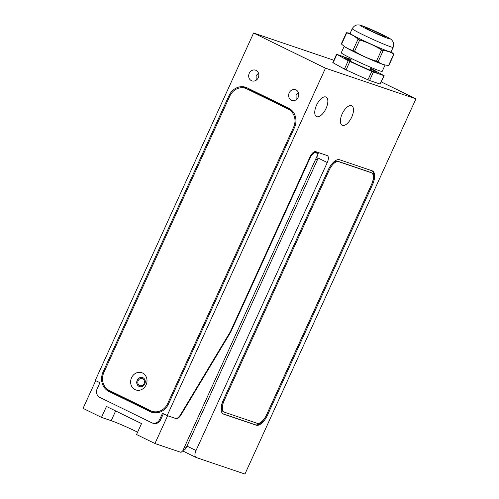 <?xml version="1.0" encoding="UTF-8"?>
<svg xmlns="http://www.w3.org/2000/svg" width="499" height="499" viewBox="0 0 499 499"><rect width="100%" height="100%" fill="white"/><g stroke="black" fill="none" stroke-linecap="round" stroke-linejoin="round"><path stroke-width="0.75" d="M360.715 39.278A22.48 1.179 24.5 0 0 391.041 51.946L393.143 47.324A22.48 1.179 -155.5 0 1 362.823 34.656A22.48 1.179 -155.5 0 1 352.232 28.674L350.123 33.302A22.48 1.179 24.5 0 0 360.715 39.278M354.564 51.278L352.899 50.461L358.033 39.196L359.698 40.007L354.564 51.278C361.419 55.526 368.717 58.832 376.439 61.184L381.573 49.919C374.712 45.665 367.42 42.359 359.698 40.007M381.573 49.919L383.201 50.592L378.067 61.857C381.161 64.009 384.673 65.201 388.615 65.438L393.748 54.166C390.673 52.033 387.162 50.842 383.201 50.592M391.085 51.84L393.711 54.029M370.576 30.607A10.816 0.568 -155.5 0 1 365.48 27.732A10.816 0.568 -155.5 0 1 380.07 33.826A10.816 0.568 -155.5 0 1 385.166 36.701A10.816 0.568 -155.5 0 1 370.576 30.607M378.067 61.857L376.439 61.184M358.033 39.196C354.689 36.134 350.916 34.026 346.705 32.865L341.572 44.13C344.915 47.193 348.689 49.301 352.899 50.461M346.668 32.728L350.173 33.196M351.046 59.406L336.9 54.379L348.227 60.71L371.767 71.432L384.18 75.736L370.751 68.326M336.9 54.379L333.076 62.762L332.808 62.568L336.625 54.185M333.076 62.762L344.41 69.093L348.227 60.71M349.893 61.52L346.075 69.904L344.41 69.093M346.075 69.904L367.95 79.815L371.767 71.432M373.395 72.106L369.578 80.489L367.95 79.815M369.578 80.489L380.119 84.069L383.943 75.68M384.18 75.736L380.119 84.069M350.859 59.811A17.602 0.923 24.5 0 0 352.681 62.344A17.602 0.923 24.5 0 0 373.676 71.557A17.602 0.923 24.5 0 0 370.545 68.781M344.254 46.313A22.48 1.179 24.5 0 0 354.833 52.195A22.48 1.179 24.5 0 0 384.997 64.92M344.21 46.276L341.26 52.744A22.48 1.179 24.5 0 0 351.857 58.726A22.48 1.179 24.5 0 0 382.178 71.394L385.116 64.945M142.589 373.046A9.119 8.084 -71.3 0 0 131.543 377.774A9.119 8.084 -71.3 0 0 135.036 389.619A9.119 8.084 -71.3 0 0 146.088 384.891A9.119 8.084 -71.3 0 0 142.589 373.046M142.982 377.737A4.772 4.229 -71.3 0 0 142.539 377.556A4.772 4.229 -71.3 0 0 137.094 380.463A4.772 4.229 -71.3 0 0 139.034 386.413A4.772 4.229 -71.3 0 0 139.477 386.594A4.772 4.229 -71.3 0 0 144.922 383.687A4.772 4.229 -71.3 0 0 142.982 377.737M142.608 377.581A4.772 4.229 -71.3 0 0 137.213 380.544A4.772 4.229 -71.3 0 0 139.165 386.457A4.772 4.229 -71.3 0 0 139.539 386.619M150.748 410.739A13.997 12.406 -71.3 0 0 152.052 411.276A13.997 12.406 -71.3 0 0 167.714 403.479L293.574 127.295A13.997 12.406 -71.3 0 0 288.21 109.113L246.768 88.847A13.997 12.406 -71.3 0 0 245.464 88.311A13.997 12.406 -71.3 0 0 229.808 96.107L103.942 372.291A13.997 12.406 -71.3 0 0 109.312 390.474L150.748 410.739M158.083 412.648A13.997 12.406 108.7 0 1 154.378 412.062L152.052 411.276M288.21 109.113L290.537 109.905A13.997 12.406 108.7 0 1 292.533 111.158M245.464 88.311L247.791 89.103A13.997 12.406 108.7 0 1 249.095 89.639L246.768 88.847M290.537 109.905L249.095 89.639M317.389 155.407A4.242 2.582 112.2 0 1 317.339 159.992L315.618 159.293M184.599 446.792L186.32 447.491A4.242 2.582 112.2 0 1 182.996 450.304M186.32 447.491L317.339 159.992M180.482 414.763L180.931 414.981A6.63 3.05 -63.9 0 1 176.028 418.586L175.829 418.493M180.931 414.981L230.338 332.714L229.896 332.496M230.65 331.068L231.093 331.286A6.63 3.05 -63.9 0 1 230.338 332.714M231.093 331.286L310.141 157.827L309.698 157.615M314.644 151.684L318.206 153.611L315.792 152.794A6.63 3.05 116.1 0 0 310.141 157.827M95.714 380.637L83.071 408.375L101.49 417.382L111.215 420.682A21.975 1.154 -155.5 0 1 137.624 432.153M101.49 417.382L106.468 406.454L141.523 423.595L136.545 434.523L154.958 443.53L167.627 415.736L176.028 418.586M163.373 413.727L160.653 419.69A6.63 5.876 108.7 0 1 152.619 423.133L152.501 423.071M318.206 153.611L182.709 450.946L180.994 452.362L154.958 443.53M258.494 73.178L256.112 75.655L256.187 80.214M298.452 92.72L296.069 95.197L296.144 99.75M326.059 108.433A10.853 4.996 116.1 0 0 326.065 97.068A10.853 4.996 116.1 0 0 316.534 105.202A10.853 4.996 116.1 0 0 316.534 116.573A10.853 4.996 116.1 0 0 326.059 108.433M256.087 70.396A5.645 5.002 -71.3 0 0 255.563 70.178A5.645 5.002 -71.3 0 0 249.12 73.621A5.645 5.002 -71.3 0 0 251.409 80.657A5.645 5.002 -71.3 0 0 251.933 80.875A5.645 5.002 -71.3 0 0 258.376 77.432A5.645 5.002 -71.3 0 0 256.087 70.396M296.038 89.932A5.645 5.002 -71.3 0 0 295.514 89.72A5.645 5.002 -71.3 0 0 289.071 93.157A5.645 5.002 -71.3 0 0 291.366 100.199A5.645 5.002 -71.3 0 0 291.89 100.418A5.645 5.002 -71.3 0 0 298.333 96.974A5.645 5.002 -71.3 0 0 296.038 89.932M351.708 117.134A10.853 4.996 116.1 0 0 351.714 105.769A10.853 4.996 116.1 0 0 342.183 113.903A10.853 4.996 116.1 0 0 342.177 125.268A10.853 4.996 116.1 0 0 351.708 117.134M142.677 378.747A3.711 3.287 -71.3 0 0 142.334 378.604A3.711 3.287 -71.3 0 0 138.098 380.868A3.711 3.287 -71.3 0 0 139.601 385.496A3.711 3.287 -71.3 0 0 139.951 385.633A3.711 3.287 -71.3 0 0 144.18 383.375A3.711 3.287 -71.3 0 0 142.677 378.747M229.858 96.001L228.96 95.696A15.057 13.342 108.7 0 1 245.807 87.306A15.057 13.342 108.7 0 1 247.205 87.886L288.647 108.152A15.057 13.342 108.7 0 1 294.422 127.707L168.556 403.891A15.057 13.342 108.7 0 1 151.708 412.28A15.057 13.342 108.7 0 1 150.311 411.7L152.638 412.492A15.057 13.342 -71.3 0 0 152.894 412.611M107.316 389.22A15.057 13.342 -71.3 0 0 111.196 392.226L152.638 412.492M111.196 392.226L108.869 391.434L150.311 411.7M108.869 391.434A15.057 13.342 108.7 0 1 103.1 371.88L103.992 372.185M228.96 95.696L103.1 371.88M246.949 87.762A15.057 13.342 -71.3 0 0 241.759 87.724M186.969 446.075L196.032 450.51L327.275 162.531A6.63 3.05 -63.9 0 0 327.275 155.588A6.63 3.05 -63.9 0 0 327.107 155.52L315.767 151.671A6.63 3.05 -63.9 0 0 310.116 156.711L230.345 331.748L180.451 414.819A6.63 3.05 116.1 0 1 175.548 418.424L167.159 415.58L325.479 68.182L415.929 98.858L381.348 81.948M325.479 68.182L253.592 33.028L333.862 60.254M196.032 450.51A6.63 3.05 116.1 0 0 196.026 457.446A6.63 3.05 116.1 0 0 196.194 457.514L244.94 474.05L415.929 98.858M253.592 33.028L95.272 380.425L99.925 382.702L97.18 388.721A6.63 5.876 -71.3 0 0 99.719 397.329L151.733 422.765A6.63 5.876 -71.3 0 0 152.351 423.021A6.63 5.876 -71.3 0 0 159.761 419.328L162.506 413.303L167.159 415.58M222.891 413.771L255.345 424.78A13.255 6.1 116.1 0 0 266.653 414.706L371.612 184.393A13.255 6.1 116.1 0 0 372.017 170.752M339.563 159.742A13.255 6.1 116.1 0 0 328.255 169.816L223.296 400.129A13.255 6.1 116.1 0 0 223.29 414.008A13.255 6.1 116.1 0 0 223.621 414.145L256.193 425.192A13.255 6.1 116.1 0 0 267.495 415.118L372.454 184.805A13.255 6.1 116.1 0 0 372.466 170.926A13.255 6.1 116.1 0 0 372.129 170.789L339.563 159.742M224.226 400.441A11.134 5.127 116.1 0 0 224.219 412.105L223.371 411.687A11.134 5.127 -63.9 0 1 223.377 400.03L224.226 400.441L329.184 170.128L328.342 169.716A11.134 5.127 -63.9 0 1 337.835 161.258L370.408 172.298A11.134 5.127 -63.9 0 1 370.688 172.417L371.53 172.829A11.134 5.127 116.1 0 0 371.25 172.716L370.408 172.298M223.377 400.03L328.342 169.716M337.835 161.258L338.684 161.67A11.134 5.127 116.1 0 0 329.184 170.128M371.53 172.829A11.134 5.127 116.1 0 1 371.524 184.493L266.566 414.806A11.134 5.127 116.1 0 1 257.066 423.264L224.5 412.218A11.134 5.127 116.1 0 1 224.219 412.105M338.684 161.67L371.25 172.716M368.25 29.821A16.118 0.848 24.5 0 0 388.178 38.504A16.118 0.848 24.5 0 0 382.396 34.618A16.118 0.848 24.5 0 0 362.467 25.929A16.118 0.848 24.5 0 0 368.25 29.821M370.701 68.862L370.102 70.172M347.154 58.371L346.736 59.281M371.824 70.858L372.348 69.71M348.29 60.123L348.807 58.994M167.714 403.479L168.606 403.778M294.472 127.594L293.574 127.295M314.039 151.933L315.792 152.794M115.649 410.945L111.215 420.682M327.275 162.531L317.907 157.946M371.612 184.393L372.454 184.805M266.653 414.706L267.495 415.118M255.345 424.78L256.193 425.192M222.972 413.827L223.621 414.145M159.761 419.328L160.678 419.64M393.143 47.324C394.453 43.581 392.913 41.542 392.925 41.56L391.802 40.057C390.106 38.654 391.048 38.966 382.558 34.681C374.655 30.869 367.963 27.938 362.474 25.892C360.303 25.081 358.613 24.763 357.396 24.95C357.471 24.938 354.49 24.838 352.232 28.674M354.708 51.366L354.427 51.996M351.446 58.526L350.254 61.14M374.319 60.504L374.113 60.965M371.131 67.496L369.94 70.11M388.877 65.425L393.954 54.285M341.322 43.881L346.4 32.734M182.709 450.934L196.026 457.446M152.351 423.021L154.004 423.582"/></g></svg>
